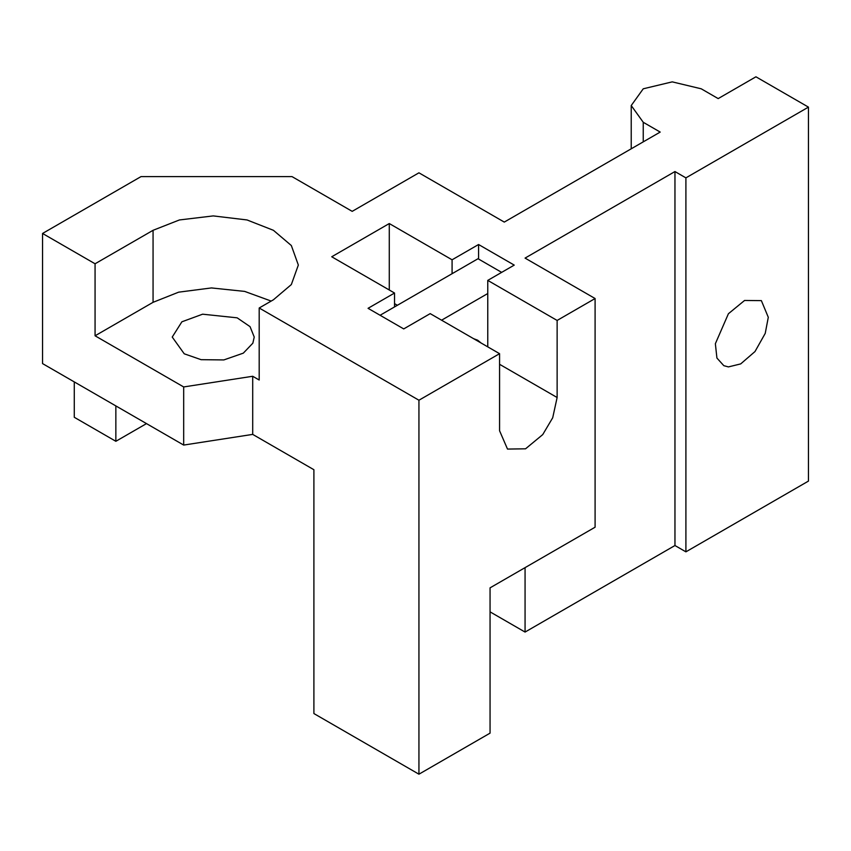 <?xml version="1.0" encoding="UTF-8"?>
<svg xmlns="http://www.w3.org/2000/svg" width="851" height="851" viewBox="0 0 851 851"><rect width="100%" height="100%" fill="white"/><g stroke="black" fill="none" stroke-linecap="round" stroke-linejoin="round"><path stroke-width="1.28" d="M184.241 353.803L201.113 359.675L223.845 359.93L243.322 353.144L252.843 343.187L254.236 337.06L250.056 326.646L237.152 317.827L202.623 314.189L181.88 321.806L172.232 337.06L184.241 353.803M153.063 230.302L179.433 219.952L213.239 215.909L247.035 219.952L273.416 230.302L291.34 245.535L298.339 265.044L291.34 284.564L273.416 299.786L259.193 307.998L259.193 380.014L252.704 376.27L183.678 386.95L95.067 335.794L95.067 263.778L153.063 230.302L153.063 302.318L95.067 335.794M271.182 301.073L244.641 291.393L211.431 287.936L178.646 292.17L153.063 302.318M481.017 342.953L477.666 340.198L473.603 338.677M478.57 259.044L478.57 244.514L514.238 265.108L487.761 280.394L557.128 320.444L557.128 397.513L552.703 417.777L542.736 434.595L525.556 448.807L507.504 449.073L499.569 430.744L499.569 353.676L418.937 400.225L259.193 307.998M95.067 263.778L42.55 233.461L42.55 363.59L183.678 445.073L252.704 434.393L313.902 469.72L313.902 713.553L418.937 774.197L490.059 733.137L490.059 587.85L490.059 611.858L525.067 632.07L674.96 545.523L685.906 551.842L808.45 481.092L808.45 107.12L685.906 177.87L674.96 171.551L525.067 258.098L595.094 298.531L557.128 320.444M487.761 280.394L487.761 346.846M525.067 567.628L525.067 632.07M768.293 317.295L765.23 333.379L754.997 351.548L740.689 363.909L728.413 366.909L723.818 365.675L716.925 358.058L715.361 343.719L728.413 313.732L744.572 300.467L761.368 300.626L768.293 317.295M42.55 233.461L141.021 176.604L292.01 176.604L352.197 211.356L418.937 172.817L504.281 222.09L660.195 132.075L643.239 122.278L631.229 105.545L643.239 88.802L672.226 81.866L701.224 88.802L718.18 98.599L755.933 76.803L808.45 107.12M685.906 551.842L685.906 177.87M674.96 545.523L674.96 171.551M490.059 587.85L595.094 527.205L595.094 298.531M418.937 774.197L418.937 400.225M499.569 353.676L430.202 313.625L403.725 328.911L368.058 308.317L394.534 293.031L394.534 306.924L380.089 315.264M501.654 272.373L478.017 258.725L452.083 273.703L452.083 259.8L478.57 244.514M389.279 290L389.279 223.547L452.083 259.8M394.534 293.031L331.73 256.768L389.279 223.547M452.083 273.703L394.534 306.924M441.584 320.189L487.761 293.531M252.704 434.393L252.704 376.27M183.678 445.073L183.678 386.95M115.853 405.916L115.853 441.297L74.282 417.288L74.282 381.908M146.5 423.607L115.853 441.297M499.569 364.292L557.128 397.513M643.239 141.862L643.239 122.278M394.534 303.647L397.374 305.286M631.229 148.797L631.229 105.545"/></g></svg>
